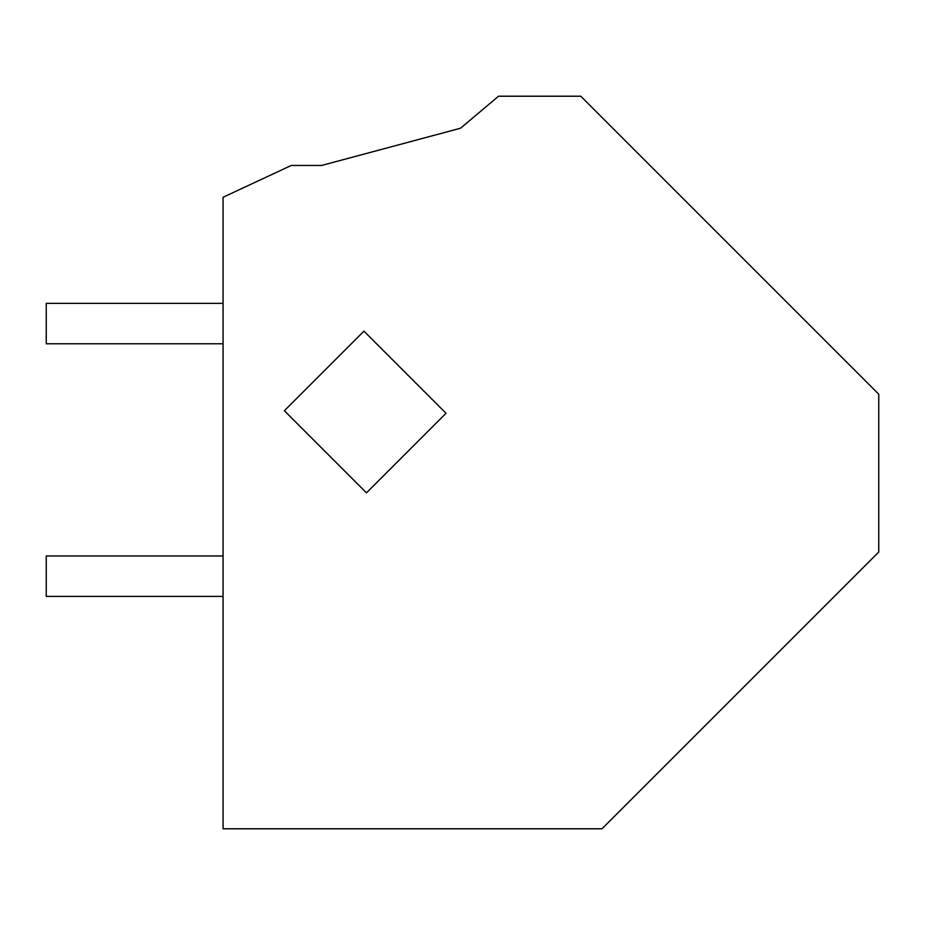 <?xml version="1.0" encoding="UTF-8"?>
<svg xmlns="http://www.w3.org/2000/svg" width="925" height="925" viewBox="0 0 925 925"><rect width="100%" height="100%" fill="white"/><g stroke="black" fill="none" stroke-linecap="round" stroke-linejoin="round"><path stroke-width="1.39" d="M321.599 165.459L291.282 165.459L223.075 197.256L223.075 828.788L601.99 828.788L878.75 552.028L878.75 394.2L580.773 96.212L498.575 96.212L460.534 128.228L321.599 165.459L460.534 128.228M384.997 352.217L363.941 331.162L284.38 410.735L366.473 492.828L446.023 413.267L384.997 352.217M223.075 343.776L46.25 343.776L46.25 303.354L223.075 303.354M223.075 596.382L46.25 596.382L46.25 555.971L223.075 555.971"/></g></svg>
